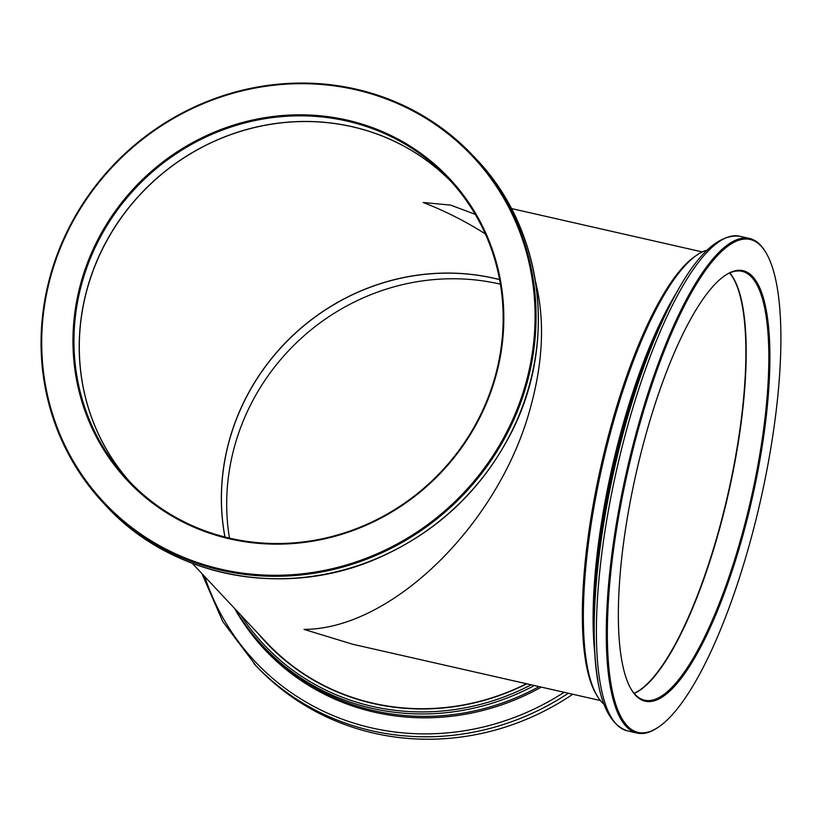 <?xml version="1.0" encoding="UTF-8"?>
<svg xmlns="http://www.w3.org/2000/svg" width="822" height="822" viewBox="0 0 822 822"><rect width="100%" height="100%" fill="white"/><g stroke="black" fill="none" stroke-linecap="round" stroke-linejoin="round"><path stroke-width="1.23" d="M451.648 182.165A219.906 208.398 -43.1 0 0 243.918 130.369A219.906 208.398 -43.1 0 0 87.358 288.44A219.906 208.398 -43.1 0 0 130.811 482.894A219.906 208.398 136.9 0 1 151.31 183.255A219.906 208.398 136.9 0 1 451.607 182.124M499.581 279.572A219.906 208.398 -43.1 0 0 229.41 439.986A219.906 208.398 -43.1 0 0 224.93 537.023M475.208 214.326L450.579 205.099L423.176 202.5C444.856 210.884 465.56 221.344 485.309 233.88M600.368 700.529L352.587 644.222L303.996 629.385C391.94 629.426 500.012 523.254 530.735 406.643C543.28 360.632 544.883 318.967 535.533 281.669M634.111 693.316A219.906 59.133 102.8 0 0 728.056 493.662A219.906 59.133 102.8 0 0 729.617 273.007M572.739 694.251A253.608 240.332 136.9 0 1 256.259 666.056L222.834 621.679L201.893 573.561M240.682 614.938A233.386 221.169 -43.1 0 0 531.166 684.808M235.236 609.133A235.071 222.762 -43.1 0 0 262.968 646.113A235.071 222.762 -43.1 0 0 534.341 685.527M499.601 279.634A219.906 208.398 -43.1 0 0 229.482 440.068A219.906 208.398 -43.1 0 0 224.992 537.043M192.317 563.347L266.369 642.342A230.016 217.974 -43.1 0 0 526.45 683.729M258.221 633.649A230.355 218.292 -43.1 0 0 526.779 683.812M229.461 538.133A219.906 208.398 136.9 0 1 234.743 445.678A219.906 208.398 136.9 0 1 500.393 284.165M440.921 128.438A252.765 239.531 -43.1 0 0 44.234 307.52A252.765 239.531 -43.1 0 0 379.99 552.497A252.765 239.531 -43.1 0 0 440.921 128.438M421.594 153.899A220.748 209.189 -43.1 0 0 75.162 310.305A220.748 209.189 -43.1 0 0 368.379 524.241A220.748 209.189 -43.1 0 0 421.594 153.899M441.609 127.965A253.608 240.332 -43.1 0 0 108.422 170.431A253.608 240.332 -43.1 0 0 103.531 503.126A253.608 240.332 -43.1 0 0 452.922 505.027A253.608 240.332 -43.1 0 0 473.595 156.242A253.608 240.332 -43.1 0 0 441.609 127.965M155.851 504.595A219.906 208.398 -43.1 0 0 444.764 467.769A219.906 208.398 -43.1 0 0 449.007 179.288A219.906 208.398 -43.1 0 0 421.275 154.772A219.906 208.398 -43.1 0 0 132.363 191.588A219.906 208.398 -43.1 0 0 128.119 480.069A219.906 208.398 -43.1 0 0 155.851 504.595M777.088 286.796A252.765 67.979 102.8 0 0 766.412 253.474A252.765 67.979 102.8 0 0 627.844 470.893A252.765 67.979 102.8 0 0 658.854 726.843A252.765 67.979 102.8 0 0 751.668 536.304A252.765 67.979 102.8 0 0 777.088 286.796M766.577 312.021A220.748 59.369 102.8 0 0 724.932 275.576A220.748 59.369 102.8 0 0 636.238 472.794A220.748 59.369 102.8 0 0 630.998 688.98A220.748 59.369 102.8 0 0 726.545 587.124A220.748 59.369 102.8 0 0 766.577 312.021M766.412 253.474L765.868 252.518A253.608 68.205 102.8 0 0 749.53 238.462A253.608 68.205 102.8 0 0 626.826 470.657A253.608 68.205 102.8 0 0 637.142 733.08A253.608 68.205 102.8 0 0 657.939 727.46L658.854 726.843M603.841 704.125A235.071 63.212 -77.2 0 1 596.823 695.32L595.724 693.408A233.386 62.76 -77.2 0 1 585.87 662.645A233.386 62.76 -77.2 0 1 609.338 432.269A233.386 62.76 -77.2 0 1 695.042 256.341L696.861 255.097A235.071 63.212 -77.2 0 1 706.992 250.186M596.823 695.32A235.071 63.212 -77.2 0 1 586.898 664.34A235.071 63.212 -77.2 0 1 610.541 432.29A235.071 63.212 -77.2 0 1 696.861 255.097M729.802 272.925A219.906 59.133 -77.2 0 1 733.594 278.37A219.906 59.133 -77.2 0 1 728.374 493.734A219.906 59.133 -77.2 0 1 640.009 690.203A219.906 59.133 -77.2 0 1 634.235 693.47M733.481 278.185A220.245 59.225 -77.2 0 1 728.138 493.683A220.245 59.225 -77.2 0 1 639.835 690.326M630.721 688.497A219.906 59.133 102.8 0 0 644.602 700.21A219.906 59.133 102.8 0 0 734.93 558.796A219.906 59.133 102.8 0 0 765.518 312.504A219.906 59.133 102.8 0 0 742.061 271.332A219.906 59.133 102.8 0 0 724.48 275.894M568.3 693.244A253.608 240.332 136.9 0 1 253.957 663.601M262.968 646.113L265.239 648.527A235.071 222.762 -43.1 0 0 539.078 686.606M541.338 687.12A236.181 223.82 136.9 0 1 234.527 608.383M204.74 576.602A251.388 238.226 -43.1 0 0 564.098 692.288M103.531 503.126L105.822 505.571A253.608 240.332 -43.1 0 0 455.213 507.472A253.608 240.332 -43.1 0 0 475.887 158.687L473.595 156.242M749.53 238.462L739.656 236.222A253.608 68.205 102.8 0 0 616.952 468.417A253.608 68.205 102.8 0 0 627.268 730.83L637.142 733.08M594.953 654.744A235.071 63.212 -77.2 0 1 677.636 290.875M739.656 236.222C716.126 233.612 691.456 259.567 665.645 314.096L661.35 323.128A236.181 63.51 102.8 0 0 594.203 618.627L594.183 628.625A251.388 67.609 -77.2 0 1 665.645 314.096A251.388 67.609 -77.2 0 1 668.522 308.168M597.974 680.924A251.388 67.609 -77.2 0 1 594.183 628.625C593.885 688.959 604.91 723.021 627.268 730.83M702.307 251.933L511.387 208.541M105.822 505.571C171.068 577.126 283.847 599.187 376.805 558.652C437.016 532.42 482.041 490.046 511.859 431.529C557.737 341.541 542.818 228.156 475.887 158.687"/></g></svg>
